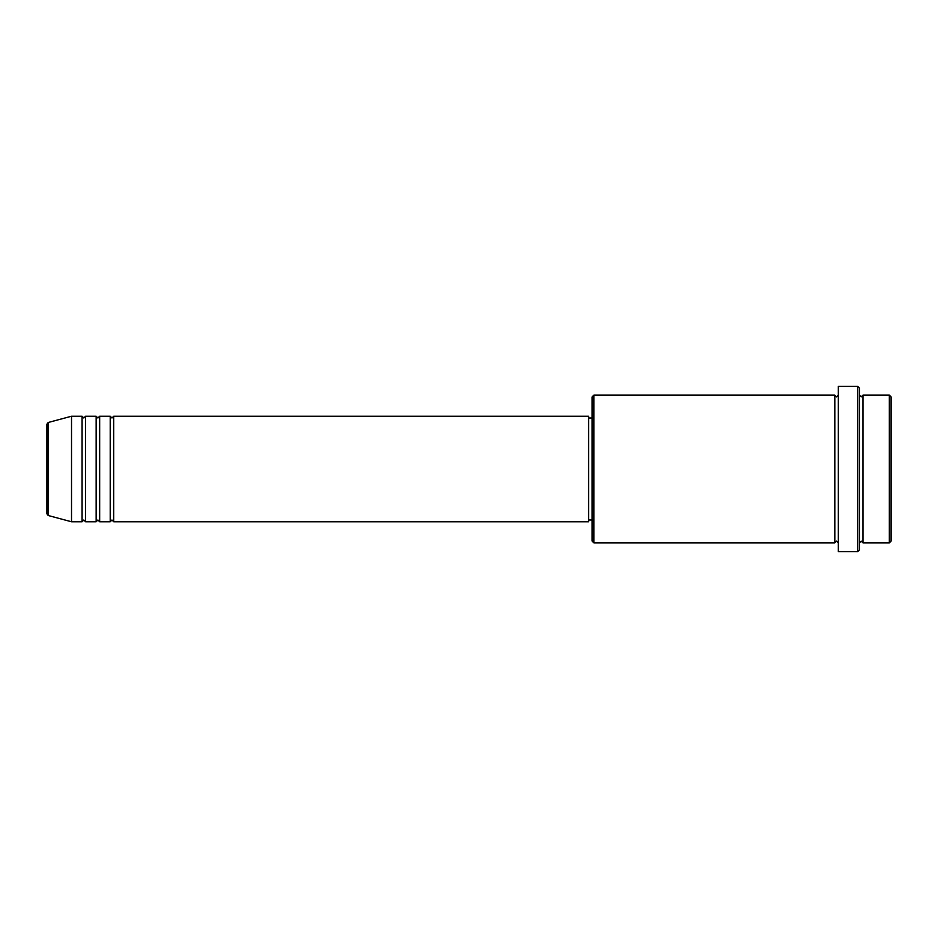 <?xml version="1.0" encoding="UTF-8"?>
<svg xmlns="http://www.w3.org/2000/svg" width="938" height="938" viewBox="0 0 938 938"><rect width="100%" height="100%" fill="white"/><g stroke="black" fill="none" stroke-linecap="round" stroke-linejoin="round"><path stroke-width="0.7" stroke-dasharray="4.69 3.52" d="M113.733 521.763L113.733 416.238M110.215 521.763L110.215 416.238M99.663 521.763L99.663 416.238M96.145 521.763L96.145 416.238M85.593 521.763L85.593 416.238M82.075 521.763L82.075 416.238M891.1 541.109L891.1 396.891M889.341 395.133L889.341 542.868M592.113 396.891L592.113 541.109M593.871 542.868L593.871 395.133M859.443 549.903L859.443 388.098M857.684 386.339L857.684 551.661M862.96 542.868L862.96 395.133M834.82 542.868L834.82 395.133M838.338 551.661L838.338 386.339M588.595 521.763L588.595 416.238M71.523 521.763L71.523 416.238M46.9 424.187L46.9 469M859.443 469L859.443 542.868L859.443 469M838.338 469L838.338 542.868L838.338 469M592.113 469L592.113 417.996L592.113 469M48.201 515.513L48.201 422.487"/><path stroke-width="1.41" d="M46.9 469L46.9 513.813L46.9 424.187L48.201 422.487L48.201 515.513L46.9 513.813M113.733 416.238L113.733 521.763L588.595 521.763L588.595 416.238L113.733 416.238L111.974 417.996L110.215 416.238L110.215 521.763L99.663 521.763L99.663 416.238L110.215 416.238M96.145 416.238L96.145 521.763L85.593 521.763L85.593 416.238L96.145 416.238L97.904 417.996L99.663 416.238M82.075 416.238L82.075 521.763L71.523 521.763L71.523 416.238L82.075 416.238L83.834 417.996L85.593 416.238M889.341 395.133L891.1 396.891L891.1 541.109L889.341 542.868L889.341 395.133L862.96 395.133L862.96 542.868L889.341 542.868M593.871 542.868L592.113 541.109L592.113 396.891L593.871 395.133L593.871 542.868L834.82 542.868L834.82 395.133L836.579 396.891L838.338 395.133M857.684 386.339L859.443 388.098L859.443 549.903L857.684 551.661L857.684 386.339L838.338 386.339L838.338 551.661L857.684 551.661M859.443 395.133L861.201 396.891L862.96 395.133M588.595 520.004L592.113 520.004M48.201 515.513L71.523 521.763M48.201 422.487L71.523 416.238M593.871 395.133L834.82 395.133M588.595 417.996L592.113 417.996M834.82 542.868L836.579 541.109L838.338 542.868M862.96 542.868L861.201 541.109L859.443 542.868M85.593 521.763L83.834 520.004L82.075 521.763M99.663 521.763L97.904 520.004L96.145 521.763M113.733 521.763L111.974 520.004L110.215 521.763"/></g></svg>
